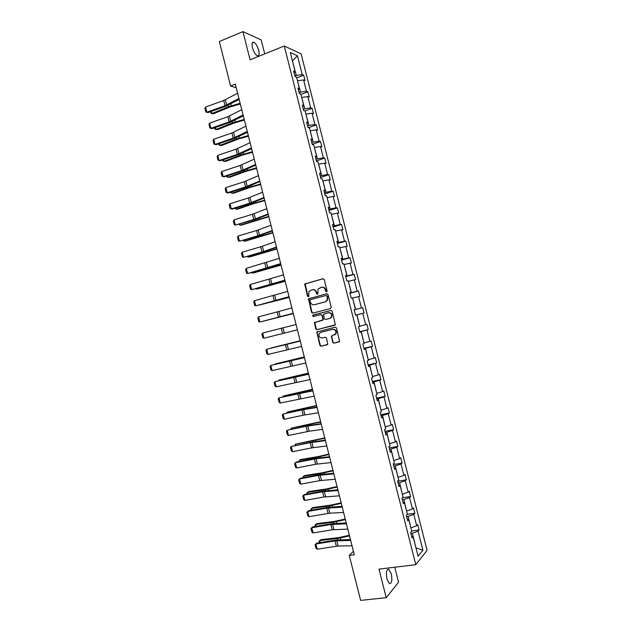 <?xml version="1.0" encoding="UTF-8"?>
<svg xmlns="http://www.w3.org/2000/svg" width="632" height="632" viewBox="0 0 632 632"><rect width="100%" height="100%" fill="white"/><g stroke="black" fill="none" stroke-linecap="round" stroke-linejoin="round"><path stroke-width="0.95" d="M326.602 291.897L327.107 290.957L324.216 279.542L322.952 278.744L304.766 283.966L307.46 296.218L308.708 296.503L308.961 291.392L312.176 289.748C314.128 289.44 315.455 290.293 316.174 292.316L316.545 293.785L317.817 294.062L318.038 288.974L321.309 287.276C323.276 286.96 324.627 287.821 325.346 289.851L325.717 291.328L326.602 291.897M391.279 573.896L388.885 569.353C386.484 569.227 385.852 572.45 386.966 579.038L389.359 583.581C391.769 583.668 392.409 580.445 391.279 573.896M258.701 50.347C257.485 46.199 255.881 43.505 253.874 42.265C252.073 41.838 251.591 43.64 252.437 47.677C253.661 51.84 255.265 54.534 257.256 55.758C259.073 56.185 259.555 54.376 258.701 50.347M332.677 342.339L333.941 343.176L339.597 341.478L336.485 327.961L335.213 327.131L316.853 331.982L319.911 345.412L321.159 346.241L327.771 344.329L326.507 338.096L325.251 337.267L322.273 337.994C319.452 337.844 318.441 336.335 319.247 333.475L320.827 332.29L332.535 329.391C335.347 329.509 336.382 330.994 335.639 333.854L331.413 336.082L332.677 342.339L334.352 343.042L339.21 341.873M264.729 53.894L261.182 39.887L242.933 31.6L250.075 59.803L284.274 46.01L415.785 564.684L378.987 569.132L386.215 597.69L360.643 600.4L349.259 555.394L354.291 554.746L235.294 84.127L230.593 85.976L236.218 87.777M242.933 31.6L219.351 41.507L230.593 85.976M330.504 308.542L331.223 307.207L328.016 294.528L326.744 293.722L308.511 298.825L311.529 312.311L312.777 313.124L330.504 308.542M332.242 311.244L335.347 324.777L316.964 329.675L315.716 328.853L314.491 322.597L322.225 320.353L322.936 319.042L322.036 315.455L320.78 314.641L313.33 316.545L312.556 315.352L330.978 310.423L332.242 311.244M386.215 597.69L398.563 582.254L394.755 567.228M411.63 536.363L413.123 536.813L412.056 538.037L410.658 532.531L411.732 531.322L408.786 519.702L407.695 520.855L406.305 515.349L407.395 514.211L404.448 502.59L403.342 503.68L401.944 498.182L403.058 497.108L400.111 485.494L398.99 486.514L397.591 481.015L398.721 480.012L395.774 468.399L394.637 469.355L393.246 463.856L394.384 462.924L391.445 451.311L390.284 452.196L388.893 446.698L390.055 445.837L387.108 434.231L385.939 435.053L384.548 429.555L385.725 428.757L382.779 417.159L381.594 417.91L380.203 412.419L381.396 411.693L378.457 400.096L377.249 400.775L375.858 395.284L377.067 394.629L374.128 383.039L372.904 383.648L371.513 378.157L372.738 377.573L369.807 365.983L368.559 366.528L367.168 361.038L368.417 360.517L365.478 348.935L364.222 349.409L362.831 343.927L364.095 343.476L361.156 331.903L359.885 332.306L358.494 326.823L359.774 326.436L356.843 314.87L355.547 315.202L354.157 309.727L355.453 309.411L352.522 297.846L351.21 298.114L349.828 292.632L351.139 292.387L348.208 280.821L346.881 281.027L345.491 275.552L346.826 275.37L343.895 263.813L342.552 263.947L341.162 258.472L342.512 258.362L339.582 246.804L338.223 246.875L337.583 244.355M354.181 309.814L362.681 307.65L364.032 312.982L362.8 313.306L365.675 324.666L366.9 324.295L368.259 329.635L367.034 330.023L369.918 341.391L371.126 340.956L372.485 346.297L371.276 346.747L374.16 358.115L375.353 357.617L376.712 362.958L375.527 363.479L378.41 374.855L379.587 374.286L380.938 379.635L379.769 380.219L382.652 391.595L383.814 390.963L385.172 396.311L384.019 396.959L386.903 408.343L388.048 407.648L389.407 412.996L388.269 413.715L391.153 425.099L392.282 424.341L393.641 429.689L392.519 430.471L395.411 441.863L396.517 441.033L397.876 446.389L396.77 447.235L399.661 458.627L400.751 457.734L402.11 463.09L401.028 464.007L403.919 475.398L404.993 474.442L406.352 479.807L405.278 480.778L408.169 492.186L409.236 491.159L410.595 496.523L409.536 497.566L412.435 508.973L413.478 507.883L414.837 513.247L413.794 514.353L416.693 525.769L417.72 524.615L419.079 529.971L418.06 531.149L422.895 550.211L418.052 556.239L413.123 536.813M284.274 46.01L301.093 53.831L427.082 550.393L415.785 564.684M336.967 241.93L338.199 241.361L336.832 241.4L338.223 246.875M338.199 241.361L335.268 229.811L333.894 229.811L333.372 227.749M332.669 224.992L333.886 224.36L332.503 224.336L333.894 229.811M333.886 224.36L330.963 212.818L329.564 212.747L328.182 207.28L329.58 207.375L326.649 195.833L325.243 195.699L323.861 190.232L325.275 190.39L322.344 178.856L320.922 178.651L320.748 177.971M319.8 174.219L320.969 173.413L319.531 173.192L320.922 178.651M320.969 173.413L318.046 161.887L316.6 161.61L315.218 156.151L316.664 156.444L313.741 144.918L312.279 144.578L310.897 139.119L312.366 139.482L309.443 127.964L307.966 127.553L306.583 122.102L308.06 122.529L305.145 111.011L303.644 110.537L302.262 105.086L303.763 105.576L300.848 94.065L299.331 93.52L297.948 88.069L299.465 88.638L296.55 77.128L295.018 76.519L293.643 71.068L295.176 71.7L290.301 52.496L297.459 55.758L302.246 74.616L303.716 75.216L305.058 80.525L303.597 79.94L306.465 91.237L307.91 91.774L309.261 97.083L307.816 96.57L310.683 107.867L312.113 108.341L313.464 113.657L312.034 113.199L314.902 124.504L316.324 124.915L317.667 130.232L316.253 129.837L319.128 141.149L320.527 141.497L321.878 146.814L320.479 146.49L323.347 157.803L324.737 158.079L326.08 163.404L324.706 163.143L327.574 174.456L328.94 174.677L330.291 179.994L328.932 179.796L331.8 191.125L333.151 191.275L334.502 196.599L333.159 196.465L336.027 207.794L337.37 207.881L338.72 213.205L337.385 213.134L340.261 224.471L341.58 224.494L342.931 229.819L341.62 229.819L344.495 241.155L345.799 241.108L347.15 246.441L345.846 246.504L348.73 257.84L350.017 257.738L351.368 263.062L350.081 263.196L352.964 274.541L354.236 274.367L355.587 279.7L354.323 279.889L357.199 291.241L358.455 291.004L359.805 296.337L358.557 296.598L361.441 307.95L362.681 307.65M406.621 516.605L408.122 516.391L410.855 527.854M411.021 527.831L416.693 525.769M408.122 516.391L413.794 514.353M407.308 519.307L408.786 519.702M402.355 499.778L403.848 499.549L406.581 511.019M406.755 510.988L412.435 508.973M403.848 499.549L409.536 497.566M402.979 502.258L404.448 502.59M398.089 482.967L399.582 482.722L402.315 494.185M402.481 494.153L408.169 492.186M399.582 482.722L405.278 480.778M398.658 485.218L400.111 485.494M393.823 466.155L395.316 465.895L398.049 477.358M398.215 477.326L403.919 475.398M395.316 465.895L401.028 464.007M394.344 468.186L395.774 468.399M389.565 449.352L391.05 449.083L393.783 460.538M393.949 460.507L399.661 458.627M391.05 449.083L396.77 447.235M390.023 451.161L391.445 451.311M385.307 432.549L386.792 432.272L389.517 443.719M389.683 443.696L395.411 441.863M386.792 432.272L392.519 430.471M385.71 434.137L387.108 434.231M381.049 415.761L382.526 415.469L385.259 426.916M385.425 426.884L391.153 425.099M382.526 415.469L388.269 413.715M381.396 417.128L382.779 417.159M376.791 398.974L378.268 398.673L380.993 410.113M381.159 410.081L386.903 408.343M378.268 398.673L384.019 396.959M377.083 400.119L378.457 400.096M372.54 382.194L374.01 381.878L376.735 393.325M376.901 393.286L382.652 391.595M374.01 381.878L379.769 380.219M372.769 383.118L374.128 383.039M368.282 365.422L369.752 365.099L372.477 376.538M372.643 376.498L378.41 374.855M369.752 365.099L375.527 363.479M368.464 366.125L369.807 365.983M364.032 348.659L365.501 348.319L368.227 359.758M368.393 359.719L374.16 358.115M365.501 348.319L371.276 346.747M364.151 349.141L365.478 348.935M359.782 331.903L361.243 331.547L363.969 342.978M364.135 342.939L369.918 341.391M361.243 331.547L367.034 330.023M359.845 332.156L361.156 331.903M364.032 312.982L355.524 315.123L356.993 314.783L359.719 326.215M359.885 326.175L365.675 324.666M356.993 314.783L362.8 313.306M355.54 315.186L356.843 314.87M352.577 298.067L355.634 309.411L354.173 309.783M355.634 309.411L361.441 307.95M352.743 298.028L358.557 296.598M354.165 309.743L355.453 309.411M348.335 281.319L351.384 292.656L349.93 293.043M351.384 292.656L357.199 291.241M348.493 281.272L354.323 279.889M349.859 292.782L351.139 292.387M344.085 264.579L347.134 275.908L345.68 276.303M347.134 275.908L352.964 274.541M344.25 264.532L350.081 263.196M345.562 275.829L346.826 275.37M339.842 247.839L342.892 259.167L341.438 259.57M342.892 259.167L348.73 257.84M340.008 247.791L345.846 246.504M341.264 258.875L342.512 258.362M335.6 231.107L338.641 242.427L337.204 242.846M338.641 242.427L344.495 241.155M335.758 231.059L341.62 229.819M331.358 214.382L334.399 225.703L332.961 226.13M334.399 225.703L340.261 224.471M331.524 214.335L337.385 213.134M327.115 197.666L330.165 208.979L328.727 209.421M330.165 208.979L336.027 207.794M327.281 197.619L333.159 196.465M328.379 208.062L329.58 207.375M322.881 180.957L325.922 192.262L324.485 192.72M325.922 192.262L331.8 191.125M323.039 180.902L328.932 179.796M324.09 191.141L325.275 190.39M318.647 164.257L321.68 175.554L320.25 176.02M321.68 175.554L327.574 174.456M318.805 164.202L324.706 163.143M314.412 147.556L317.446 158.845L316.024 159.327M317.446 158.845L323.347 157.803M314.57 147.501L320.479 146.49M315.51 157.313L316.664 156.444M310.178 130.864L313.211 142.153L311.789 142.642M313.211 142.153L319.128 141.149M310.336 130.808L316.253 129.837M311.221 140.407L312.366 139.482M305.943 114.179L308.977 125.46L307.563 125.965M308.977 125.46L314.902 124.504M306.109 114.123L312.034 113.199M306.939 123.509L308.06 122.529M301.717 97.502L304.75 108.775L303.336 109.296M304.75 108.775L310.683 107.867M301.875 97.447L307.816 96.57M302.657 106.618L303.763 105.576M297.49 80.833L300.524 92.098L299.11 92.627M300.524 92.098L306.465 91.237M297.648 80.77L303.597 79.94M298.375 89.736L299.465 88.638M292.474 61.067L296.29 75.429L294.883 75.974M296.29 75.429L302.246 74.616M297.459 55.758L292.442 60.925M353.422 551.309L349.259 555.394M415.959 547.976L412.396 533.234L410.887 533.44M415.919 547.833L422.895 550.211M294.093 72.862L295.176 71.7M412.396 533.234L418.06 531.149M296.74 77.894L303.716 75.216M300.927 94.389L307.91 91.774M304.964 110.956L312.113 108.341M308.495 127.704L316.324 124.915M312.224 144.373L320.527 141.497M316.419 160.883L324.737 158.079M320.606 177.41L328.94 174.677M324.793 193.937L333.151 191.275M328.988 210.472L337.37 207.881M333.183 227.007L341.58 224.494M337.377 243.557L345.799 241.108M341.58 260.108L350.017 257.738M345.775 276.674L354.236 274.367M349.978 293.24L358.455 291.004M359.734 331.705L368.259 329.635M363.937 348.295L372.485 346.297M368.148 364.885L376.712 362.958M372.359 381.491L380.938 379.635M376.569 398.097L385.172 396.311M380.78 414.711L389.407 412.996M384.999 431.324L393.641 429.689M389.209 447.954L397.876 446.389M393.428 464.583L402.11 463.09M397.647 481.228L406.352 479.807M402.339 497.795L410.595 496.523M407.261 514.353L414.837 513.247M411.653 530.999L419.079 529.971M326.752 291.834L325.764 289.78C325.077 287.797 323.766 286.936 321.838 287.181M312.698 289.654C314.61 289.401 315.913 290.262 316.6 292.245L317.572 294.291M323.284 278.712L305.209 283.902L307.895 296.139L308.487 296.716M327.005 293.69L308.945 298.746L311.963 312.208L313.053 313.045M326.926 296.076L326.041 295.515L310.51 299.639L310.012 300.563L310.407 302.104C311.11 304.126 312.445 304.987 314.388 304.695L325.014 301.906L326.886 300.516L327.313 297.64L326.926 296.076L327.344 296.005L326.136 295.492M327.344 296.005L327.739 297.553L327.305 300.429L325.44 301.82L314.823 304.608M334.865 325.204L316.964 329.675M320.78 314.641L322.454 315.352L323.236 319.808L314.918 322.486L316.15 328.743L317.39 329.556M331.121 310.399L313.385 314.957L312.99 315.25L313.662 316.466M329.714 318.465L331.318 317.24C332.124 314.341 331.105 312.84 328.261 312.722L323.537 314.223L324.319 318.686L325.575 319.508L330.125 318.354L331.737 317.138C332.543 314.238 331.524 312.737 328.672 312.627L328.356 312.698M330.125 318.354L325.575 319.508M332.242 335.56L331.721 336.801L333.088 342.204M334.399 335.007L336.05 333.736C336.793 330.876 335.758 329.391 332.945 329.272L332.535 329.391M321.088 332.211L332.945 329.272M317.714 331.468L317.153 332.724L320.329 345.277L321.577 346.107L327.392 344.709M211.357 111.398L211.902 113.539L228.476 106.745L240.136 103.285M210.622 111.659L211.041 113.31L213.355 113.8L229.898 107.021L240.31 103.98M238.92 98.481L225.032 105.694L206.885 112.188L208.047 112.583L226.153 106.105L239.165 99.453M237.585 93.204L223.72 100.488L205.582 107.029L206.885 112.188L205.827 111.967L204.918 108.356L205.582 107.029M208.047 112.583L205.827 111.967M215.417 127.482L215.923 129.473L232.544 122.845L244.221 119.424M214.683 127.735L215.054 129.212L217.368 129.686L233.958 123.082L244.379 120.064M219.478 143.567L219.944 145.407L236.613 138.953L248.297 135.572M218.743 143.82L219.075 145.123L221.382 145.581L238.019 139.151L248.447 136.164M243.091 114.969L229.132 121.929L210.946 128.296L212.099 128.644L230.245 122.292L243.32 115.869M241.756 109.684L227.82 116.723L209.642 123.129L210.946 128.296L209.887 128.051L208.979 124.441L209.642 123.129M212.099 128.644L209.887 128.051M247.262 131.456L233.24 138.163L215.014 144.412L216.16 144.704L234.338 138.487L247.468 132.285M245.919 126.171L231.92 132.965L213.711 139.245L215.014 144.412L213.948 144.143L213.039 140.533L213.711 139.245M216.16 144.704L213.948 144.143M223.546 159.667L223.965 161.35L240.689 155.069L252.381 151.72M222.812 159.912L223.096 161.042L225.395 161.476L242.08 155.227L252.523 152.265M251.433 147.951L237.34 154.413L219.083 160.528L220.213 160.781L238.43 154.682L251.623 148.718M250.09 142.666L236.028 149.207L217.779 155.361L219.083 160.528L218.008 160.236L217.1 156.625L217.779 155.361M227.607 175.767L227.994 177.292L244.758 171.193L256.466 167.875M226.872 176.004L227.109 176.96L229.408 177.387L246.148 171.304L256.592 168.365M255.605 164.454L241.448 170.664L223.159 176.652L224.273 176.857L242.522 170.893L255.778 165.15M254.269 159.161L240.136 165.458L221.848 171.485L223.159 176.652L222.077 176.336L221.168 172.726L221.848 171.485M231.675 191.875L232.023 193.242L248.834 187.325L260.558 184.038M230.941 192.112L231.13 192.886L233.429 193.297L250.209 187.388L260.668 184.481M259.776 180.965L245.556 186.922L227.228 192.784L228.334 192.942L246.622 187.104L259.934 181.582M258.441 175.672L244.244 181.716L225.924 187.609L227.228 192.784L226.145 192.444L225.229 188.834L225.924 187.609M235.744 207.991L236.052 209.208L252.911 203.457L264.642 200.202M235.001 208.22L236.052 209.208L237.45 209.208L254.277 203.48L264.745 200.597M263.955 197.476L249.672 203.188L231.304 208.916L232.394 209.034L250.714 203.322L264.097 198.029M262.612 192.183L248.352 197.974L229.993 203.749L231.304 208.916L230.214 208.56L229.298 204.942L229.993 203.749M239.812 224.107L240.081 225.166L268.734 216.381M239.078 224.336L240.081 225.166L241.463 225.134L268.821 216.721M325.267 195.699L324.951 194.553M268.134 213.995L253.78 219.462L235.381 225.063L254.815 219.541L268.252 214.477M266.791 208.702L252.46 214.248L234.069 219.889L235.381 225.063L234.282 224.676L233.366 221.066L234.069 219.889M243.889 240.231L244.118 241.14L272.827 232.56M243.146 240.452L244.118 241.14L245.493 241.061L272.898 232.853M329.588 212.747L329.161 211.151M272.313 230.522L257.896 235.736L239.457 241.211L258.915 235.775L272.416 230.941M270.97 225.229L256.576 230.522L238.145 236.036L239.457 241.211L238.351 240.808L237.435 237.19L238.145 236.036M247.957 256.363L248.155 257.113L276.919 248.747M247.215 256.576L249.514 256.995L276.982 248.992M276.492 247.057L263.67 251.497L243.533 257.366L263.023 252.01L276.579 247.404M275.149 241.756L260.684 246.804L242.222 252.184L243.533 257.366L242.419 256.94L241.511 253.314L242.222 252.184M252.034 272.503L252.184 273.095L281.011 264.934M251.394 272.684L253.535 272.929L281.058 265.132M280.671 263.599L247.61 273.53L267.123 268.252L280.742 263.868M279.336 258.298L246.306 268.347L247.61 273.53L246.496 273.071L245.579 269.453L246.306 268.347M256.11 288.642L256.221 289.085L285.111 281.137M255.652 288.769L257.564 288.879L285.143 281.28M342.568 263.947L341.793 260.969M284.858 280.15L251.694 289.693L284.906 280.347M283.515 274.841L250.383 284.511L251.694 289.693L250.572 289.219L249.656 285.593L250.383 284.511M260.187 304.798L289.203 297.34M259.894 304.877L289.227 297.435M346.834 280.837L346.012 277.582M289.045 296.7L255.778 305.864L289.077 296.827M287.702 291.392L254.467 300.682L255.778 305.864L254.649 305.367L253.732 301.748L254.467 300.682M264.271 320.953L293.303 313.551M264.137 320.985L293.319 313.598M351.052 297.459L350.223 294.212M293.232 313.259L259.863 322.043L293.248 313.322M291.889 307.95L258.551 316.861L259.863 322.043L258.725 321.522L257.809 317.904L258.551 316.861M355.263 314.096L354.441 310.841M297.419 329.825L263.947 338.231L262.635 333.04L261.893 334.059L262.809 337.685L263.947 338.231M296.076 324.516L262.635 333.04M300.184 340.751L271.089 347.971L300.192 340.79M359.49 330.733L358.66 327.479M301.606 346.399L268.031 354.426L266.728 349.235L265.977 350.231L266.886 353.857L268.031 354.426M300.263 341.083L266.728 349.235L300.255 341.027M304.276 356.93L275.133 363.985L304.3 357.017M363.708 347.379L362.879 344.124M305.801 362.973L272.123 370.621L270.812 365.43L270.054 366.402L270.97 370.028L272.123 370.621M304.458 357.665L270.812 365.43L304.427 357.53M308.369 373.109L279.178 380.006L308.4 373.251M367.927 364.032L367.192 361.03M278.823 380.559L279.178 380.006L279.297 380.448M309.996 379.563L276.216 386.824L274.904 381.633L274.138 382.581L275.054 386.215L276.216 386.824M308.653 374.247L274.904 381.633L308.598 374.041M312.461 389.304L283.231 396.035L312.508 389.494M372.153 380.685L371.529 378.149M282.725 396.778L283.231 396.035L283.381 396.635M314.191 396.153L280.308 403.034L278.996 397.836L278.222 398.768L279.147 402.402L280.308 403.034M312.848 390.837L278.996 397.836L312.777 390.56M316.553 405.499L287.276 412.072L316.616 405.736M376.38 397.354L375.874 395.277M286.707 412.988L287.276 412.072L287.465 412.822M318.386 412.751L303.242 415.2L284.4 419.253L283.089 414.055L282.314 414.955L283.231 418.589L284.4 419.253M317.043 407.427L301.914 409.955L283.089 414.055L302.815 409.489L316.956 407.087M320.653 421.694L291.328 428.109L320.724 421.994M380.606 414.023L380.219 412.404M290.799 429.183L291.328 428.109L291.557 429.017M322.589 429.357L309.088 431.245L288.492 435.472L287.181 430.274L286.399 431.158L287.323 434.792L288.492 435.472M321.238 424.033L306.046 426.308L287.181 430.274L306.931 425.786L321.135 423.622M324.745 437.905L295.381 444.154L324.84 438.252M384.841 430.7L384.564 429.547M294.883 445.378L295.381 444.154L295.65 445.22M326.784 445.963L311.505 447.906L292.592 451.698L291.281 446.5L290.491 447.361L291.407 450.995L292.592 451.698M325.44 440.638L310.178 442.661L291.281 446.5L311.055 442.092L325.322 440.156M328.845 454.116L318.244 456.573L300.658 459.535L299.434 460.207L317.051 457.236L328.948 454.511M389.067 447.385L388.909 446.69M298.976 461.581L299.434 460.207L299.742 461.431M330.986 462.584L315.637 464.275L296.692 467.933L295.373 462.727L294.583 463.572L295.5 467.206L296.692 467.933M329.643 457.26L316.04 458.753L295.373 462.727L296.29 462.111L315.178 458.413L329.501 456.699M332.953 470.342L322.336 472.76L304.703 475.556L303.486 476.267L321.151 473.479L333.064 470.785M303.068 477.792L302.87 477.01L303.486 476.267L303.834 477.65M335.189 479.206L319.776 480.644L300.793 484.175L299.473 478.969L298.675 479.783L299.6 483.425L300.793 484.175M333.846 473.882L318.449 475.398L299.473 478.969L300.374 478.298L319.302 474.727L333.688 473.25M337.053 486.561L326.428 488.963L308.748 491.578L307.547 492.328L325.259 489.721L337.18 487.059M307.168 494.011L306.923 493.047L307.547 492.328L307.934 493.868M339.4 495.836L323.916 497.021L304.893 500.426L303.573 495.212L302.775 496.009L303.692 499.651L304.893 500.426M338.049 490.503L322.589 491.767L303.573 495.212L304.466 494.501L323.426 491.056L337.875 489.808M341.162 502.796L330.52 505.166L312.793 507.599L311.6 508.404L329.367 505.963L341.296 503.341M311.26 510.229L310.976 509.092L311.6 508.404L312.026 510.095M343.603 512.473L329.801 513.192L308.993 516.676L307.681 511.462L306.868 512.236L307.792 515.878L308.993 516.676M342.26 507.141L326.728 508.152L307.681 511.462L308.558 510.703L327.55 507.393L342.062 506.374M345.262 519.038L334.62 521.376L316.845 523.636L315.66 524.481L333.475 522.222L345.412 519.63M315.36 526.456L315.028 525.145L315.66 524.481L316.126 526.33M347.813 529.118L332.195 529.79L313.101 532.934L311.781 527.72L310.968 528.471L312.65 526.906L331.682 523.731L346.249 522.941M312.65 526.906L311.781 527.72L330.868 524.536L346.462 523.778M313.101 532.934L311.884 532.112L310.968 528.471M349.37 535.28L338.72 537.595L320.898 539.673L319.721 540.558L337.583 538.48L349.536 535.928M319.46 542.691L319.081 541.205L319.721 540.558L320.227 542.564M352.024 545.764L338.088 546.016L317.209 549.2L315.889 543.986L315.068 544.713L316.743 543.125L335.813 540.076L350.444 539.515M316.743 543.125L315.889 543.986L335.007 540.929L350.673 540.431M317.209 549.2L315.984 548.355L315.068 544.713M325.764 289.78L325.346 289.851M316.972 293.714L316.545 293.785M316.6 292.245L316.174 292.316M307.895 296.139L307.46 296.218M305.043 284.858L304.6 284.921M305.746 283.531L305.303 283.586M326.144 291.257L325.717 291.328M311.963 312.208L311.529 312.311M308.795 299.671L308.353 299.758M309.498 298.351L309.056 298.43M325.44 301.82L325.014 301.906M327.739 297.553L327.313 297.64M316.15 328.743L315.716 328.853M314.791 323.371L314.357 323.481M315.494 322.059L315.068 322.17M322.652 320.25L322.225 320.353M323.363 318.931L322.936 319.042M322.454 315.352L322.036 315.455M313.385 314.957L312.951 315.06M331.721 336.801L331.302 336.927M321.253 332.163L320.827 332.29M321.577 346.107L321.159 346.241M320.329 345.277L319.911 345.412M317.153 332.724L316.727 332.851M334.352 343.042L333.941 343.176M228.105 105.299L228.476 106.745M230.751 103.909L231.225 105.805M226.643 104.999L225.332 99.785M225.032 105.694L223.72 100.488M232.205 121.502L232.544 122.845M234.859 120.167L235.302 121.921M236.305 137.721L236.613 138.953M238.967 136.433L239.378 138.053M230.751 121.249L229.432 116.043M229.132 121.929L227.82 116.723M234.859 137.507L233.548 132.293M233.24 138.163L231.92 132.965M240.397 153.939L240.689 155.069M243.083 152.699L243.454 154.184M238.975 153.774L237.656 148.56M237.34 154.413L236.028 149.207M244.505 170.166L244.758 171.193M247.191 168.973L247.531 170.324M243.083 170.048L241.764 164.834M241.448 170.664L240.136 165.458M248.605 186.4L248.834 187.325M251.307 185.255L251.615 186.464M247.199 186.322L245.88 181.108M245.556 186.922L244.244 181.716M252.705 202.635L252.911 203.457M255.423 201.545L255.699 202.619M251.315 202.611L249.995 197.389M249.672 203.188L248.352 197.974M256.813 218.885L256.995 219.596M259.547 217.835L259.784 218.775M255.431 218.901L254.111 213.679M253.78 219.462L252.46 214.248M260.921 235.136L261.071 235.744M263.663 234.132L263.868 234.938M259.547 235.199L258.227 229.977M257.896 235.736L256.576 230.522M265.029 251.394L265.156 251.899M267.786 250.438L267.952 251.102M263.67 251.497L262.343 246.275M262.003 252.018L260.684 246.804M269.137 267.652L269.24 268.055M271.91 266.751L272.044 267.281M267.786 267.81L266.467 262.58M266.119 268.308L264.8 263.086M271.91 284.123L270.591 278.894M270.243 284.605L268.924 279.383M276.034 300.445L274.715 295.215M274.359 300.911L273.04 295.681M280.166 316.774L278.838 311.537M278.483 317.217L277.156 311.987M284.289 333.111L282.97 327.874M282.599 333.53L281.28 328.3M288.421 349.449L287.094 344.211M286.731 349.852L285.403 344.622M292.553 365.794L291.226 360.556M290.854 366.181L289.527 360.943M299.386 375.479L299.489 375.874M296.685 382.147L295.357 376.909M294.978 382.51L293.659 377.28M300.65 392.353L300.753 392.756M303.486 391.706L303.621 392.227M300.816 398.508L299.489 393.262M299.11 398.855L297.783 393.618M304.75 408.564L304.877 409.07M307.594 407.932L307.76 408.596M304.948 414.876L303.629 409.623M303.242 415.2L301.914 409.955M308.851 424.783L309.001 425.399M311.695 424.167L311.9 424.973M309.088 431.245L307.76 426M307.373 431.553L306.046 426.308M312.951 441.01L313.132 441.728M315.803 440.409L316.04 441.349M313.227 447.622L311.9 442.368M311.505 447.906L310.178 442.661M317.051 457.236L317.256 458.066M319.903 456.652L320.179 457.734M317.367 464.007L316.04 458.753M315.637 464.275L314.309 459.029M321.151 473.479L321.388 474.403M324.011 472.91L324.319 474.126M321.506 480.399L320.179 475.146M319.776 480.644L318.449 475.398M325.259 489.721L325.52 490.756M328.127 489.168L328.466 490.519M325.654 496.792L324.327 491.538M323.916 497.021L322.589 491.767M329.367 505.963L329.651 507.109M332.235 505.434L332.614 506.927M329.801 513.192L328.466 507.938M328.055 513.405L326.728 508.152M333.475 522.222L333.783 523.47M336.35 521.7L336.761 523.336M333.941 529.608L332.614 524.347M332.195 529.79L330.868 524.536M337.583 538.48L337.923 539.839M340.458 537.982L340.909 539.752M338.088 546.016L336.761 540.755M336.335 546.19L335.007 540.929M387.487 569.519L388.885 569.353M252.271 42.929L253.874 42.265M305.209 283.902L304.766 283.966M308.945 298.746L308.511 298.825M327.305 300.429L326.886 300.516M314.918 322.486L314.491 322.597M323.236 319.808L322.818 319.918M312.99 315.25L312.556 315.352M331.737 317.138L331.318 317.24M331.824 335.955L331.413 336.082M336.05 333.736L335.639 333.854M317.28 331.855L316.853 331.982"/></g></svg>
